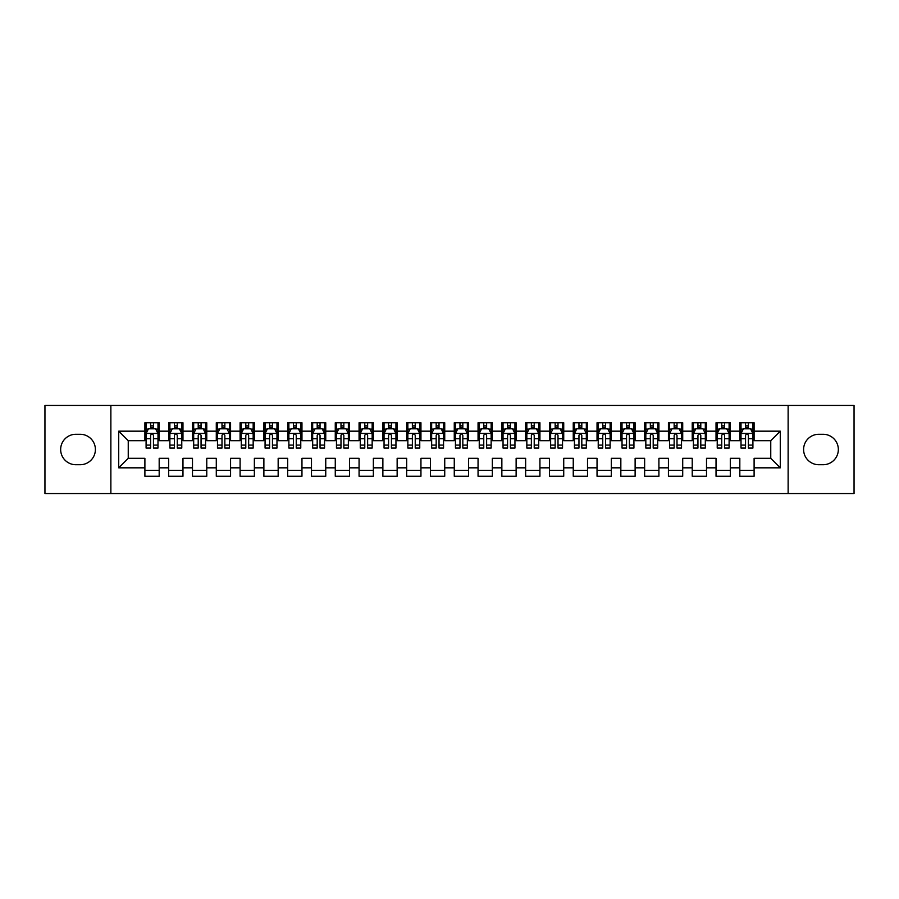 <?xml version="1.0" encoding="UTF-8"?>
<svg xmlns="http://www.w3.org/2000/svg" width="899" height="899" viewBox="0 0 899 899"><rect width="100%" height="100%" fill="white"/><g stroke="black" fill="none" stroke-linecap="round" stroke-linejoin="round"><path stroke-width="1.35" d="M788.131 493.529L854.05 493.529L854.05 405.471L788.131 405.471L788.131 493.529L110.869 493.529L110.869 405.471L44.95 405.471L44.95 493.529L110.869 493.529M788.131 405.471L110.869 405.471M118.724 467.828L118.724 431.172L144.896 431.172L144.896 440.69L128.242 440.69L128.242 458.31L118.724 467.828L144.896 467.828L144.896 476.268L159.179 476.268L159.179 467.828L168.697 467.828L168.697 476.268L182.969 476.268L182.969 467.828L192.487 467.828L192.487 476.268L206.77 476.268L206.77 467.828L216.288 467.828L216.288 476.268L230.571 476.268L230.571 467.828L240.089 467.828L240.089 476.268L254.361 476.268L254.361 467.828L263.879 467.828L263.879 476.268L278.162 476.268L278.162 467.828L287.68 467.828L287.68 476.268L301.963 476.268L301.963 467.828L311.481 467.828L311.481 476.268L325.753 476.268L325.753 467.828L335.271 467.828L335.271 476.268L349.554 476.268L349.554 467.828L359.072 467.828L359.072 476.268L373.355 476.268L373.355 467.828L382.873 467.828L382.873 476.268L397.144 476.268L397.144 467.828L406.663 467.828L406.663 476.268L420.946 476.268L420.946 467.828L430.464 467.828L430.464 476.268L444.735 476.268L444.735 467.828L454.265 467.828L454.265 476.268L468.536 476.268L468.536 467.828L478.054 467.828L478.054 476.268L492.337 476.268L492.337 467.828L501.856 467.828L501.856 476.268L516.127 476.268L516.127 467.828L525.645 467.828L525.645 476.268L539.928 476.268L539.928 467.828L549.446 467.828L549.446 476.268L563.729 476.268L563.729 467.828L573.247 467.828L573.247 476.268L587.519 476.268L587.519 467.828L597.037 467.828L597.037 476.268L611.32 476.268L611.32 467.828L620.838 467.828L620.838 476.268L635.121 476.268L635.121 467.828L644.639 467.828L644.639 476.268L658.911 476.268L658.911 467.828L668.429 467.828L668.429 476.268L682.712 476.268L682.712 467.828L692.23 467.828L692.23 476.268L706.513 476.268L706.513 467.828L716.031 467.828L716.031 476.268L730.303 476.268L730.303 467.828L739.821 467.828L739.821 476.268L754.104 476.268L754.104 458.31L770.758 458.31L770.758 440.69L754.104 440.69L754.104 431.172L780.276 431.172L780.276 467.828L754.104 467.828M754.104 431.172L754.104 422.732L739.821 422.732L739.821 431.172L730.303 431.172L730.303 422.732L716.031 422.732L716.031 431.172L706.513 431.172L706.513 422.732L692.23 422.732L692.23 431.172L682.712 431.172L682.712 422.732L668.429 422.732L668.429 431.172L658.911 431.172L658.911 422.732L644.639 422.732L644.639 431.172L635.121 431.172L635.121 422.732L620.838 422.732L620.838 431.172L611.32 431.172L611.32 422.732L597.037 422.732L597.037 431.172L587.519 431.172L587.519 422.732L573.247 422.732L573.247 431.172L563.729 431.172L563.729 422.732L549.446 422.732L549.446 431.172L539.928 431.172L539.928 422.732L525.645 422.732L525.645 431.172L516.127 431.172L516.127 422.732L501.856 422.732L501.856 431.172L492.337 431.172L492.337 422.732L478.054 422.732L478.054 431.172L468.536 431.172L468.536 422.732L454.265 422.732L454.265 431.172L444.735 431.172L444.735 422.732L430.464 422.732L430.464 431.172L420.946 431.172L420.946 422.732L406.663 422.732L406.663 431.172L397.144 431.172L397.144 422.732L382.873 422.732L382.873 431.172L373.355 431.172L373.355 422.732L359.072 422.732L359.072 431.172L349.554 431.172L349.554 422.732L335.271 422.732L335.271 431.172L325.753 431.172L325.753 422.732L311.481 422.732L311.481 431.172L301.963 431.172L301.963 422.732L287.68 422.732L287.68 431.172L278.162 431.172L278.162 422.732L263.879 422.732L263.879 431.172L254.361 431.172L254.361 422.732L240.089 422.732L240.089 431.172L230.571 431.172L230.571 422.732L216.288 422.732L216.288 431.172L206.77 431.172L206.77 422.732L192.487 422.732L192.487 431.172L182.969 431.172L182.969 422.732L168.697 422.732L168.697 431.172L159.179 431.172L159.179 422.732L144.896 422.732L144.896 431.172M730.303 467.828L730.303 458.31L739.821 458.31L739.821 467.828M780.276 431.172L770.758 440.69M706.513 467.828L706.513 458.31L716.031 458.31L716.031 467.828M739.821 431.172L739.821 440.69L730.303 440.69L730.303 431.172M682.712 467.828L682.712 458.31L692.23 458.31L692.23 467.828M716.031 431.172L716.031 440.69L706.513 440.69L706.513 431.172M658.911 467.828L658.911 458.31L668.429 458.31L668.429 467.828M692.23 431.172L692.23 440.69L682.712 440.69L682.712 431.172M635.121 467.828L635.121 458.31L644.639 458.31L644.639 467.828M668.429 431.172L668.429 440.69L658.911 440.69L658.911 431.172M611.32 467.828L611.32 458.31L620.838 458.31L620.838 467.828M644.639 431.172L644.639 440.69L635.121 440.69L635.121 431.172M587.519 467.828L587.519 458.31L597.037 458.31L597.037 467.828M620.838 431.172L620.838 440.69L611.32 440.69L611.32 431.172M563.729 467.828L563.729 458.31L573.247 458.31L573.247 467.828M597.037 431.172L597.037 440.69L587.519 440.69L587.519 431.172M539.928 467.828L539.928 458.31L549.446 458.31L549.446 467.828M573.247 431.172L573.247 440.69L563.729 440.69L563.729 431.172M516.127 467.828L516.127 458.31L525.645 458.31L525.645 467.828M549.446 431.172L549.446 440.69L539.928 440.69L539.928 431.172M492.337 467.828L492.337 458.31L501.856 458.31L501.856 467.828M525.645 431.172L525.645 440.69L516.127 440.69L516.127 431.172M468.536 467.828L468.536 458.31L478.054 458.31L478.054 467.828M501.856 431.172L501.856 440.69L492.337 440.69L492.337 431.172M444.735 467.828L444.735 458.31L454.265 458.31L454.265 467.828M478.054 431.172L478.054 440.69L468.536 440.69L468.536 431.172M420.946 467.828L420.946 458.31L430.464 458.31L430.464 467.828M454.265 431.172L454.265 440.69L444.735 440.69L444.735 431.172M397.144 467.828L397.144 458.31L406.663 458.31L406.663 467.828M430.464 431.172L430.464 440.69L420.946 440.69L420.946 431.172M373.355 467.828L373.355 458.31L382.873 458.31L382.873 467.828M406.663 431.172L406.663 440.69L397.144 440.69L397.144 431.172M349.554 467.828L349.554 458.31L359.072 458.31L359.072 467.828M382.873 431.172L382.873 440.69L373.355 440.69L373.355 431.172M325.753 467.828L325.753 458.31L335.271 458.31L335.271 467.828M359.072 431.172L359.072 440.69L349.554 440.69L349.554 431.172M301.963 467.828L301.963 458.31L311.481 458.31L311.481 467.828M335.271 431.172L335.271 440.69L325.753 440.69L325.753 431.172M278.162 467.828L278.162 458.31L287.68 458.31L287.68 467.828M311.481 431.172L311.481 440.69L301.963 440.69L301.963 431.172M254.361 467.828L254.361 458.31L263.879 458.31L263.879 467.828M287.68 431.172L287.68 440.69L278.162 440.69L278.162 431.172M230.571 467.828L230.571 458.31L240.089 458.31L240.089 467.828M263.879 431.172L263.879 440.69L254.361 440.69L254.361 431.172M206.77 467.828L206.77 458.31L216.288 458.31L216.288 467.828M240.089 431.172L240.089 440.69L230.571 440.69L230.571 431.172M182.969 467.828L182.969 458.31L192.487 458.31L192.487 467.828M216.288 431.172L216.288 440.69L206.77 440.69L206.77 431.172M159.179 467.828L159.179 458.31L168.697 458.31L168.697 467.828M192.487 431.172L192.487 440.69L182.969 440.69L182.969 431.172M128.242 458.31L144.896 458.31L144.896 467.828M168.697 431.172L168.697 440.69L159.179 440.69L159.179 431.172M739.821 428.677L741.012 428.677M752.913 428.677L754.104 428.677M716.031 428.677L717.222 428.677M729.111 428.677L730.303 428.677M692.23 428.677L693.421 428.677M705.322 428.677L706.513 428.677M668.429 428.677L669.62 428.677M681.521 428.677L682.712 428.677M644.639 428.677L645.83 428.677M657.72 428.677L658.911 428.677M620.838 428.677L622.029 428.677M633.93 428.677L635.121 428.677M597.037 428.677L598.228 428.677M610.129 428.677L611.32 428.677M573.247 428.677L574.439 428.677M586.328 428.677L587.519 428.677M549.446 428.677L550.638 428.677M562.538 428.677L563.729 428.677M525.645 428.677L526.836 428.677M538.737 428.677L539.928 428.677M501.856 428.677L503.047 428.677M514.947 428.677L516.127 428.677M478.054 428.677L479.246 428.677M491.146 428.677L492.337 428.677M454.265 428.677L455.445 428.677M467.345 428.677L468.536 428.677M430.464 428.677L431.655 428.677M443.555 428.677L444.735 428.677M406.663 428.677L407.854 428.677M419.754 428.677L420.946 428.677M382.873 428.677L384.053 428.677M395.953 428.677L397.144 428.677M359.072 428.677L360.263 428.677M372.164 428.677L373.355 428.677M335.271 428.677L336.462 428.677M348.363 428.677L349.554 428.677M311.481 428.677L312.672 428.677M324.561 428.677L325.753 428.677M287.68 428.677L288.871 428.677M300.772 428.677L301.963 428.677M263.879 428.677L265.07 428.677M276.971 428.677L278.162 428.677M240.089 428.677L241.28 428.677M253.17 428.677L254.361 428.677M216.288 428.677L217.479 428.677M229.38 428.677L230.571 428.677M192.487 428.677L193.678 428.677M205.579 428.677L206.77 428.677M168.697 428.677L169.889 428.677M181.778 428.677L182.969 428.677M144.896 428.677L146.088 428.677M157.988 428.677L159.179 428.677M144.896 470.323L159.179 470.323M168.697 470.323L182.969 470.323M192.487 470.323L206.77 470.323M216.288 470.323L230.571 470.323M240.089 470.323L254.361 470.323M263.879 470.323L278.162 470.323M287.68 470.323L301.963 470.323M311.481 470.323L325.753 470.323M335.271 470.323L349.554 470.323M359.072 470.323L373.355 470.323M382.873 470.323L397.144 470.323M406.663 470.323L420.946 470.323M430.464 470.323L444.735 470.323M454.265 470.323L468.536 470.323M478.054 470.323L492.337 470.323M501.856 470.323L516.127 470.323M525.645 470.323L539.928 470.323M549.446 470.323L563.729 470.323M573.247 470.323L587.519 470.323M597.037 470.323L611.32 470.323M620.838 470.323L635.121 470.323M644.639 470.323L658.911 470.323M668.429 470.323L682.712 470.323M692.23 470.323L706.513 470.323M716.031 470.323L730.303 470.323M739.821 470.323L754.104 470.323M118.724 431.172L128.242 440.69M770.758 458.31L780.276 467.828M75.887 434.273A15.227 15.227 0 0 0 60.66 449.5A15.227 15.227 0 0 0 75.887 464.727L80.168 464.727A15.227 15.227 0 0 0 95.395 449.5A15.227 15.227 0 0 0 80.168 434.273L75.887 434.273M823.113 464.727A15.227 15.227 0 0 0 838.34 449.5A15.227 15.227 0 0 0 823.113 434.273L818.832 434.273A15.227 15.227 0 0 0 803.605 449.5A15.227 15.227 0 0 0 818.832 464.727L823.113 464.727M153.459 425.823L150.605 425.823M157.988 445.084L153.459 445.084L153.459 448.073L157.988 448.073L157.988 433.554L155.606 428.801L148.47 428.801L146.088 433.554L146.088 448.073L150.605 448.073L150.605 445.084L146.088 445.084M146.088 433.554L146.088 422.732M157.988 433.554L157.988 422.732M150.605 428.801L150.605 422.732M153.459 422.732L153.459 428.801M153.459 445.084L153.459 435.341C152.515 433.509 151.56 433.509 150.605 435.341L150.605 445.084M153.459 428.677L150.605 428.677M177.26 425.823L174.406 425.823M181.778 445.084L177.26 445.084L177.26 448.073L181.778 448.073L181.778 433.554L179.407 428.801L172.26 428.801L169.889 433.554L169.889 448.073L174.406 448.073L174.406 445.084L169.889 445.084M169.889 433.554L169.889 422.732M181.778 433.554L181.778 422.732M174.406 428.801L174.406 422.732M177.26 422.732L177.26 428.801M177.26 445.084L177.26 435.341C176.316 433.509 175.361 433.509 174.406 435.341L174.406 445.084M177.26 428.677L174.406 428.677M201.061 425.823L198.207 425.823M205.579 445.084L201.061 445.084L201.061 448.073L205.579 448.073L205.579 433.554L203.196 428.801L196.061 428.801L193.678 433.554L193.678 448.073L198.207 448.073L198.207 445.084L193.678 445.084M193.678 433.554L193.678 422.732M205.579 433.554L205.579 422.732M198.207 428.801L198.207 422.732M201.061 422.732L201.061 428.801M201.061 445.084L201.061 435.341C200.106 433.509 199.151 433.509 198.207 435.341L198.207 445.084M201.061 428.677L198.207 428.677M224.851 425.823L221.997 425.823M229.38 445.084L224.851 445.084L224.851 448.073L229.38 448.073L229.38 433.554L226.998 428.801L219.862 428.801L217.479 433.554L217.479 448.073L221.997 448.073L221.997 445.084L217.479 445.084M217.479 433.554L217.479 422.732M229.38 433.554L229.38 422.732M221.997 428.801L221.997 422.732M224.851 422.732L224.851 428.801M224.851 445.084L224.851 435.341C223.907 433.509 222.952 433.509 221.997 435.341L221.997 445.084M224.851 428.677L221.997 428.677M248.652 425.823L245.798 425.823M253.17 445.084L248.652 445.084L248.652 448.073L253.17 448.073L253.17 433.554L250.799 428.801L243.651 428.801L241.28 433.554L241.28 448.073L245.798 448.073L245.798 445.084L241.28 445.084M241.28 433.554L241.28 422.732M253.17 433.554L253.17 422.732M245.798 428.801L245.798 422.732M248.652 422.732L248.652 428.801M248.652 445.084L248.652 435.341C247.697 433.509 246.753 433.509 245.798 435.341L245.798 445.084M248.652 428.677L245.798 428.677M272.453 425.823L269.599 425.823M276.971 445.084L272.453 445.084L272.453 448.073L276.971 448.073L276.971 433.554L274.588 428.801L267.452 428.801L265.07 433.554L265.07 448.073L269.599 448.073L269.599 445.084L265.07 445.084M265.07 433.554L265.07 422.732M276.971 433.554L276.971 422.732M269.599 428.801L269.599 422.732M272.453 422.732L272.453 428.801M272.453 445.084L272.453 435.341C271.498 433.509 270.543 433.509 269.599 435.341L269.599 445.084M272.453 428.677L269.599 428.677M296.243 425.823L293.389 425.823M300.772 445.084L296.243 445.084L296.243 448.073L300.772 448.073L300.772 433.554L298.389 428.801L291.254 428.801L288.871 433.554L288.871 448.073L293.389 448.073L293.389 445.084L288.871 445.084M288.871 433.554L288.871 422.732M300.772 433.554L300.772 422.732M293.389 428.801L293.389 422.732M296.243 422.732L296.243 428.801M296.243 445.084L296.243 435.341C295.299 433.509 294.344 433.509 293.389 435.341L293.389 445.084M296.243 428.677L293.389 428.677M320.044 425.823L317.19 425.823M324.561 445.084L320.044 445.084L320.044 448.073L324.561 448.073L324.561 433.554L322.19 428.801L315.043 428.801L312.672 433.554L312.672 448.073L317.19 448.073L317.19 445.084L312.672 445.084M312.672 433.554L312.672 422.732M324.561 433.554L324.561 422.732M317.19 428.801L317.19 422.732M320.044 422.732L320.044 428.801M320.044 445.084L320.044 435.341C319.089 433.509 318.145 433.509 317.19 435.341L317.19 445.084M320.044 428.677L317.19 428.677M343.845 425.823L340.991 425.823M348.363 445.084L343.845 445.084L343.845 448.073L348.363 448.073L348.363 433.554L345.98 428.801L338.844 428.801L336.462 433.554L336.462 448.073L340.991 448.073L340.991 445.084L336.462 445.084M336.462 433.554L336.462 422.732M348.363 433.554L348.363 422.732M340.991 428.801L340.991 422.732M343.845 422.732L343.845 428.801M343.845 445.084L343.845 435.341C342.89 433.509 341.935 433.509 340.991 435.341L340.991 445.084M343.845 428.677L340.991 428.677M367.635 425.823L364.78 425.823M372.164 445.084L367.635 445.084L367.635 448.073L372.164 448.073L372.164 433.554L369.781 428.801L362.645 428.801L360.263 433.554L360.263 448.073L364.78 448.073L364.78 445.084L360.263 445.084M360.263 433.554L360.263 422.732M372.164 433.554L372.164 422.732M364.78 428.801L364.78 422.732M367.635 422.732L367.635 428.801M367.635 445.084L367.635 435.341C366.691 433.509 365.736 433.509 364.78 435.341L364.78 445.084M367.635 428.677L364.78 428.677M391.436 425.823L388.582 425.823M395.953 445.084L391.436 445.084L391.436 448.073L395.953 448.073L395.953 433.554L393.582 428.801L386.435 428.801L384.053 433.554L384.053 448.073L388.582 448.073L388.582 445.084L384.053 445.084M384.053 433.554L384.053 422.732M395.953 433.554L395.953 422.732M388.582 428.801L388.582 422.732M391.436 422.732L391.436 428.801M391.436 445.084L391.436 435.341C390.481 433.509 389.537 433.509 388.582 435.341L388.582 445.084M391.436 428.677L388.582 428.677M415.237 425.823L412.371 425.823M419.754 445.084L415.237 445.084L415.237 448.073L419.754 448.073L419.754 433.554L417.372 428.801L410.236 428.801L407.854 433.554L407.854 448.073L412.371 448.073L412.371 445.084L407.854 445.084M407.854 433.554L407.854 422.732M419.754 433.554L419.754 422.732M412.371 428.801L412.371 422.732M415.237 422.732L415.237 428.801M415.237 445.084L415.237 435.341C414.282 433.509 413.326 433.509 412.371 435.341L412.371 445.084M415.237 428.677L412.371 428.677M439.027 425.823L436.172 425.823M443.555 445.084L439.027 445.084L439.027 448.073L443.555 448.073L443.555 433.554L441.173 428.801L434.037 428.801L431.655 433.554L431.655 448.073L436.172 448.073L436.172 445.084L431.655 445.084M431.655 433.554L431.655 422.732M443.555 433.554L443.555 422.732M436.172 428.801L436.172 422.732M439.027 422.732L439.027 428.801M439.027 445.084L439.027 435.341C438.083 433.509 437.128 433.509 436.172 435.341L436.172 445.084M439.027 428.677L436.172 428.677M462.828 425.823L459.973 425.823M467.345 445.084L462.828 445.084L462.828 448.073L467.345 448.073L467.345 433.554L464.963 428.801L457.827 428.801L455.445 433.554L455.445 448.073L459.973 448.073L459.973 445.084L455.445 445.084M455.445 433.554L455.445 422.732M467.345 433.554L467.345 422.732M459.973 428.801L459.973 422.732M462.828 422.732L462.828 428.801M462.828 445.084L462.828 435.341C461.872 433.509 460.929 433.509 459.973 435.341L459.973 445.084M462.828 428.677L459.973 428.677M486.629 425.823L483.763 425.823M491.146 445.084L486.629 445.084L486.629 448.073L491.146 448.073L491.146 433.554L488.764 428.801L481.628 428.801L479.246 433.554L479.246 448.073L483.763 448.073L483.763 445.084L479.246 445.084M479.246 433.554L479.246 422.732M491.146 433.554L491.146 422.732M483.763 428.801L483.763 422.732M486.629 422.732L486.629 428.801M486.629 445.084L486.629 435.341C485.674 433.509 484.718 433.509 483.763 435.341L483.763 445.084M486.629 428.677L483.763 428.677M510.418 425.823L507.564 425.823M514.947 445.084L510.418 445.084L510.418 448.073L514.947 448.073L514.947 433.554L512.565 428.801L505.418 428.801L503.047 433.554L503.047 448.073L507.564 448.073L507.564 445.084L503.047 445.084M503.047 433.554L503.047 422.732M514.947 433.554L514.947 422.732M507.564 428.801L507.564 422.732M510.418 422.732L510.418 428.801M510.418 445.084L510.418 435.341C509.475 433.509 508.519 433.509 507.564 435.341L507.564 445.084M510.418 428.677L507.564 428.677M534.22 425.823L531.365 425.823M538.737 445.084L534.22 445.084L534.22 448.073L538.737 448.073L538.737 433.554L536.355 428.801L529.219 428.801L526.836 433.554L526.836 448.073L531.365 448.073L531.365 445.084L526.836 445.084M526.836 433.554L526.836 422.732M538.737 433.554L538.737 422.732M531.365 428.801L531.365 422.732M534.22 422.732L534.22 428.801M534.22 445.084L534.22 435.341C533.264 433.509 532.32 433.509 531.365 435.341L531.365 445.084M534.22 428.677L531.365 428.677M558.009 425.823L555.155 425.823M562.538 445.084L558.009 445.084L558.009 448.073L562.538 448.073L562.538 433.554L560.156 428.801L553.02 428.801L550.638 433.554L550.638 448.073L555.155 448.073L555.155 445.084L550.638 445.084M550.638 433.554L550.638 422.732M562.538 433.554L562.538 422.732M555.155 428.801L555.155 422.732M558.009 422.732L558.009 428.801M558.009 445.084L558.009 435.341C557.065 433.509 556.11 433.509 555.155 435.341L555.155 445.084M558.009 428.677L555.155 428.677M581.81 425.823L578.956 425.823M586.328 445.084L581.81 445.084L581.81 448.073L586.328 448.073L586.328 433.554L583.957 428.801L576.81 428.801L574.439 433.554L574.439 448.073L578.956 448.073L578.956 445.084L574.439 445.084M574.439 433.554L574.439 422.732M586.328 433.554L586.328 422.732M578.956 428.801L578.956 422.732M581.81 422.732L581.81 428.801M581.81 445.084L581.81 435.341C580.866 433.509 579.911 433.509 578.956 435.341L578.956 445.084M581.81 428.677L578.956 428.677M605.611 425.823L602.757 425.823M610.129 445.084L605.611 445.084L605.611 448.073L610.129 448.073L610.129 433.554L607.746 428.801L600.611 428.801L598.228 433.554L598.228 448.073L602.757 448.073L602.757 445.084L598.228 445.084M598.228 433.554L598.228 422.732M610.129 433.554L610.129 422.732M602.757 428.801L602.757 422.732M605.611 422.732L605.611 428.801M605.611 445.084L605.611 435.341C604.656 433.509 603.701 433.509 602.757 435.341L602.757 445.084M605.611 428.677L602.757 428.677M629.401 425.823L626.547 425.823M633.93 445.084L629.401 445.084L629.401 448.073L633.93 448.073L633.93 433.554L631.548 428.801L624.412 428.801L622.029 433.554L622.029 448.073L626.547 448.073L626.547 445.084L622.029 445.084M622.029 433.554L622.029 422.732M633.93 433.554L633.93 422.732M626.547 428.801L626.547 422.732M629.401 422.732L629.401 428.801M629.401 445.084L629.401 435.341C628.457 433.509 627.502 433.509 626.547 435.341L626.547 445.084M629.401 428.677L626.547 428.677M653.202 425.823L650.348 425.823M657.72 445.084L653.202 445.084L653.202 448.073L657.72 448.073L657.72 433.554L655.349 428.801L648.201 428.801L645.83 433.554L645.83 448.073L650.348 448.073L650.348 445.084L645.83 445.084M645.83 433.554L645.83 422.732M657.72 433.554L657.72 422.732M650.348 428.801L650.348 422.732M653.202 422.732L653.202 428.801M653.202 445.084L653.202 435.341C652.247 433.509 651.303 433.509 650.348 435.341L650.348 445.084M653.202 428.677L650.348 428.677M677.003 425.823L674.149 425.823M681.521 445.084L677.003 445.084L677.003 448.073L681.521 448.073L681.521 433.554L679.138 428.801L672.003 428.801L669.62 433.554L669.62 448.073L674.149 448.073L674.149 445.084L669.62 445.084M669.62 433.554L669.62 422.732M681.521 433.554L681.521 422.732M674.149 428.801L674.149 422.732M677.003 422.732L677.003 428.801M677.003 445.084L677.003 435.341C676.048 433.509 675.093 433.509 674.149 435.341L674.149 445.084M677.003 428.677L674.149 428.677M700.793 425.823L697.939 425.823M705.322 445.084L700.793 445.084L700.793 448.073L705.322 448.073L705.322 433.554L702.939 428.801L695.804 428.801L693.421 433.554L693.421 448.073L697.939 448.073L697.939 445.084L693.421 445.084M693.421 433.554L693.421 422.732M705.322 433.554L705.322 422.732M697.939 428.801L697.939 422.732M700.793 422.732L700.793 428.801M700.793 445.084L700.793 435.341C699.849 433.509 698.894 433.509 697.939 435.341L697.939 445.084M700.793 428.677L697.939 428.677M724.594 425.823L721.74 425.823M729.111 445.084L724.594 445.084L724.594 448.073L729.111 448.073L729.111 433.554L726.74 428.801L719.593 428.801L717.222 433.554L717.222 448.073L721.74 448.073L721.74 445.084L717.222 445.084M717.222 433.554L717.222 422.732M729.111 433.554L729.111 422.732M721.74 428.801L721.74 422.732M724.594 422.732L724.594 428.801M724.594 445.084L724.594 435.341C723.639 433.509 722.695 433.509 721.74 435.341L721.74 445.084M724.594 428.677L721.74 428.677M748.395 425.823L745.541 425.823M752.913 445.084L748.395 445.084L748.395 448.073L752.913 448.073L752.913 433.554L750.53 428.801L743.394 428.801L741.012 433.554L741.012 448.073L745.541 448.073L745.541 445.084L741.012 445.084M741.012 433.554L741.012 422.732M752.913 433.554L752.913 422.732M745.541 428.801L745.541 422.732M748.395 422.732L748.395 428.801M748.395 445.084L748.395 435.341C747.44 433.509 746.485 433.509 745.541 435.341L745.541 445.084M748.395 428.677L745.541 428.677M157.932 433.442L146.144 433.442M146.088 429.081L148.324 429.081M155.752 429.081L157.988 429.081M150.605 438.712L146.088 438.712M157.988 438.712L153.459 438.712M153.459 427.34L150.605 427.34M181.722 433.442L169.945 433.442M169.889 429.081L172.125 429.081M179.542 429.081L181.778 429.081M174.406 438.712L169.889 438.712M181.778 438.712L177.26 438.712M177.26 427.34L174.406 427.34M205.523 433.442L193.746 433.442M193.678 429.081L195.915 429.081M203.343 429.081L205.579 429.081M198.207 438.712L193.678 438.712M205.579 438.712L201.061 438.712M201.061 427.34L198.207 427.34M229.312 433.442L217.536 433.442M217.479 429.081L219.716 429.081M227.144 429.081L229.38 429.081M221.997 438.712L217.479 438.712M229.38 438.712L224.851 438.712M224.851 427.34L221.997 427.34M253.113 433.442L241.337 433.442M241.28 429.081L243.517 429.081M250.933 429.081L253.17 429.081M245.798 438.712L241.28 438.712M253.17 438.712L248.652 438.712M248.652 427.34L245.798 427.34M276.914 433.442L265.138 433.442M265.07 429.081L267.306 429.081M274.734 429.081L276.971 429.081M269.599 438.712L265.07 438.712M276.971 438.712L272.453 438.712M272.453 427.34L269.599 427.34M300.704 433.442L288.927 433.442M288.871 429.081L291.107 429.081M298.535 429.081L300.772 429.081M293.389 438.712L288.871 438.712M300.772 438.712L296.243 438.712M296.243 427.34L293.389 427.34M324.505 433.442L312.728 433.442M312.672 429.081L314.908 429.081M322.325 429.081L324.561 429.081M317.19 438.712L312.672 438.712M324.561 438.712L320.044 438.712M320.044 427.34L317.19 427.34M348.306 433.442L336.518 433.442M336.462 429.081L338.698 429.081M346.126 429.081L348.363 429.081M340.991 438.712L336.462 438.712M348.363 438.712L343.845 438.712M343.845 427.34L340.991 427.34M372.096 433.442L360.319 433.442M360.263 429.081L362.499 429.081M369.927 429.081L372.164 429.081M364.78 438.712L360.263 438.712M372.164 438.712L367.635 438.712M367.635 427.34L364.78 427.34M395.897 433.442L384.12 433.442M384.053 429.081L386.3 429.081M393.717 429.081L395.953 429.081M388.582 438.712L384.053 438.712M395.953 438.712L391.436 438.712M391.436 427.34L388.582 427.34M419.698 433.442L407.91 433.442M407.854 429.081L410.09 429.081M417.518 429.081L419.754 429.081M412.371 438.712L407.854 438.712M419.754 438.712L415.237 438.712M415.237 427.34L412.371 427.34M443.488 433.442L431.711 433.442M431.655 429.081L433.891 429.081M441.319 429.081L443.555 429.081M436.172 438.712L431.655 438.712M443.555 438.712L439.027 438.712M439.027 427.34L436.172 427.34M467.289 433.442L455.512 433.442M455.445 429.081L457.681 429.081M465.109 429.081L467.345 429.081M459.973 438.712L455.445 438.712M467.345 438.712L462.828 438.712M462.828 427.34L459.973 427.34M491.09 433.442L479.302 433.442M479.246 429.081L481.482 429.081M488.91 429.081L491.146 429.081M483.763 438.712L479.246 438.712M491.146 438.712L486.629 438.712M486.629 427.34L483.763 427.34M514.88 433.442L503.103 433.442M503.047 429.081L505.283 429.081M512.7 429.081L514.947 429.081M507.564 438.712L503.047 438.712M514.947 438.712L510.418 438.712M510.418 427.34L507.564 427.34M538.681 433.442L526.904 433.442M526.836 429.081L529.073 429.081M536.501 429.081L538.737 429.081M531.365 438.712L526.836 438.712M538.737 438.712L534.22 438.712M534.22 427.34L531.365 427.34M562.482 433.442L550.694 433.442M550.638 429.081L552.874 429.081M560.302 429.081L562.538 429.081M555.155 438.712L550.638 438.712M562.538 438.712L558.009 438.712M558.009 427.34L555.155 427.34M586.272 433.442L574.495 433.442M574.439 429.081L576.675 429.081M584.092 429.081L586.328 429.081M578.956 438.712L574.439 438.712M586.328 438.712L581.81 438.712M581.81 427.34L578.956 427.34M610.073 433.442L598.296 433.442M598.228 429.081L600.465 429.081M607.893 429.081L610.129 429.081M602.757 438.712L598.228 438.712M610.129 438.712L605.611 438.712M605.611 427.34L602.757 427.34M633.862 433.442L622.086 433.442M622.029 429.081L624.266 429.081M631.694 429.081L633.93 429.081M626.547 438.712L622.029 438.712M633.93 438.712L629.401 438.712M629.401 427.34L626.547 427.34M657.663 433.442L645.887 433.442M645.83 429.081L648.067 429.081M655.483 429.081L657.72 429.081M650.348 438.712L645.83 438.712M657.72 438.712L653.202 438.712M653.202 427.34L650.348 427.34M681.464 433.442L669.688 433.442M669.62 429.081L671.856 429.081M679.284 429.081L681.521 429.081M674.149 438.712L669.62 438.712M681.521 438.712L677.003 438.712M677.003 427.34L674.149 427.34M705.254 433.442L693.477 433.442M693.421 429.081L695.657 429.081M703.085 429.081L705.322 429.081M697.939 438.712L693.421 438.712M705.322 438.712L700.793 438.712M700.793 427.34L697.939 427.34M729.055 433.442L717.278 433.442M717.222 429.081L719.458 429.081M726.875 429.081L729.111 429.081M721.74 438.712L717.222 438.712M729.111 438.712L724.594 438.712M724.594 427.34L721.74 427.34M752.856 433.442L741.068 433.442M741.012 429.081L743.248 429.081M750.676 429.081L752.913 429.081M745.541 438.712L741.012 438.712M752.913 438.712L748.395 438.712M748.395 427.34L745.541 427.34"/></g></svg>
